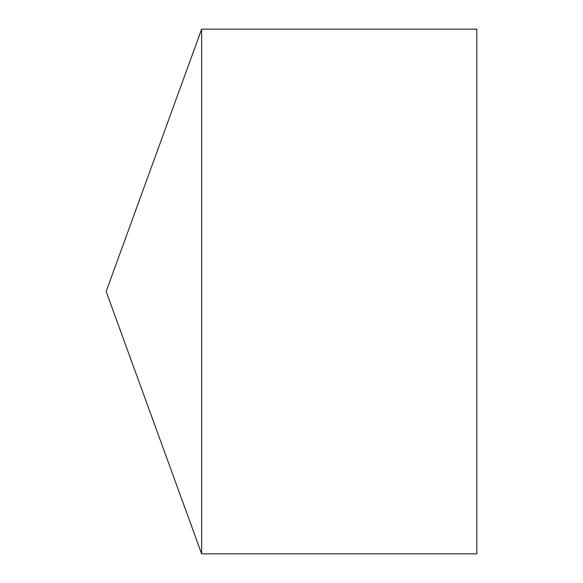<?xml version="1.0" encoding="UTF-8"?>
<svg xmlns="http://www.w3.org/2000/svg" width="583" height="583" viewBox="0 0 583 583"><rect width="100%" height="100%" fill="white"/><g stroke="black" fill="none" stroke-linecap="round" stroke-linejoin="round"><path stroke-width="0.87" d="M106.157 291.5L201.645 553.85L201.645 29.15L106.157 291.5L201.645 553.85L476.843 553.85L476.843 29.15L201.645 29.15M476.843 553.85L201.645 553.85"/></g></svg>
